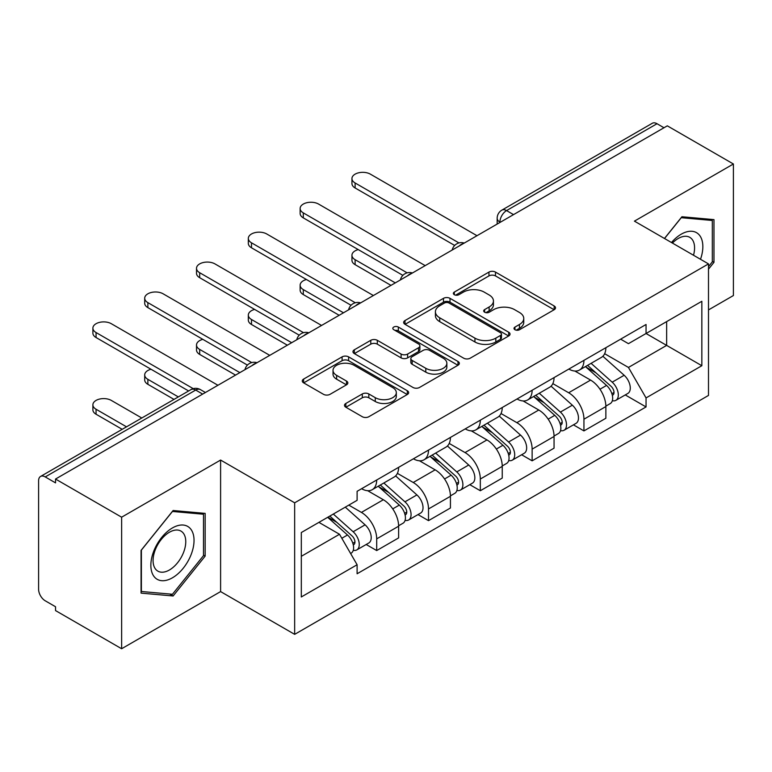 <?xml version="1.0" encoding="UTF-8"?>
<svg xmlns="http://www.w3.org/2000/svg" width="772" height="772" viewBox="0 0 772 772"><rect width="100%" height="100%" fill="white"/><g stroke="black" fill="none" stroke-linecap="round" stroke-linejoin="round"><path stroke-width="1.16" d="M514.953 329.721A3.223 1.862 0 0 0 519.517 329.721L554.161 309.726A4.613 2.663 0 0 0 555.512 307.845A4.613 2.663 0 0 0 554.161 305.963L495.479 272.082A4.613 2.663 0 0 0 488.956 272.082L454.322 292.077A3.223 1.862 0 0 0 453.376 293.399A3.223 1.862 0 0 0 454.322 294.711A3.223 1.862 0 0 0 458.886 294.711L463.364 292.125A14.755 8.521 0 0 1 484.227 292.125L489.12 294.952A14.755 8.521 0 0 1 493.443 300.974A14.755 8.521 0 0 1 489.12 306.995L484.642 309.582A3.223 1.862 0 0 0 483.697 310.904A3.223 1.862 0 0 0 484.642 312.216A3.223 1.862 0 0 0 489.207 312.216L493.684 309.63A14.755 8.521 0 0 1 514.548 309.63L519.44 312.457A14.755 8.521 0 0 1 523.763 318.479A14.755 8.521 0 0 1 519.44 324.501L514.953 327.087A3.223 1.862 0 0 0 514.007 328.399A3.223 1.862 0 0 0 514.953 329.721L514.953 327.087M345.846 403.457A4.613 2.663 0 0 0 344.495 405.339A4.613 2.663 0 0 0 345.846 407.22L362.309 416.726A4.613 2.663 0 0 0 368.823 416.726L407.298 394.511A4.613 2.663 0 0 0 408.649 392.63A4.613 2.663 0 0 0 407.298 390.748L348.616 356.867A4.613 2.663 0 0 0 342.092 356.867L303.628 379.081A4.613 2.663 0 0 0 302.277 380.963A4.613 2.663 0 0 0 303.628 382.844L323.516 394.328A4.613 2.663 0 0 0 330.03 394.328L346.493 384.823A4.613 2.663 0 0 0 347.844 382.941A4.613 2.663 0 0 0 346.493 381.059L336.631 375.366A12.333 7.122 0 0 1 333.022 370.328A12.333 7.122 0 0 1 340.635 363.747A12.333 7.122 0 0 1 354.078 365.291L392.707 387.602A12.333 7.122 0 0 1 396.316 392.63A12.333 7.122 0 0 1 388.702 399.211A12.333 7.122 0 0 1 375.269 397.667L368.823 393.952A4.613 2.663 0 0 0 362.309 393.952L345.846 403.457L345.846 407.22M294.663 502.813L220.599 460.054L121.629 517.192L55.536 479.036L667.307 125.836L733.4 163.992L634.43 221.139L708.493 263.899L294.663 502.813L294.663 634.352L708.493 395.438L708.493 263.899M463.692 358.189A4.613 2.663 0 0 0 470.216 358.189L508.68 335.984A4.613 2.663 0 0 0 510.031 334.093A4.613 2.663 0 0 0 508.68 332.211L449.999 298.339A4.613 2.663 0 0 0 443.485 298.339L405.01 320.544A4.613 2.663 0 0 0 403.659 322.426A4.613 2.663 0 0 0 405.01 324.308L463.692 358.189M395.052 330.416A3.223 1.862 0 0 1 398.333 330.87L398.333 327.038L457.989 361.479A4.613 2.663 0 0 1 459.34 363.361A4.613 2.663 0 0 1 457.989 365.243L419.524 387.457A4.613 2.663 0 0 1 413.001 387.457L354.319 353.576L354.319 349.812A4.613 2.663 0 0 0 352.968 351.694A4.613 2.663 0 0 0 354.319 353.576M354.319 349.812L370.782 340.307A4.613 2.663 0 0 1 377.305 340.307L401.102 354.049A4.613 2.663 0 0 0 407.626 354.049L418.54 347.747A4.613 2.663 0 0 0 419.891 345.856A4.613 2.663 0 0 0 418.54 343.974L393.768 329.673A3.223 1.862 0 0 1 392.823 328.361A3.223 1.862 0 0 1 394.81 326.633A3.223 1.862 0 0 1 398.333 327.038M121.629 517.192L121.629 648.741L55.536 610.584L55.536 606.744L45.239 600.799A9.389 5.423 -120 0 1 38.6 589.297L38.6 480.763A9.389 5.423 -120 0 1 40.549 476.459L190.993 389.599A9.389 5.423 60 0 1 195.692 390.063L45.239 476.932A9.389 5.423 -120 0 0 40.549 476.459M708.493 309.919L733.4 295.541L733.4 163.992M121.629 648.741L220.599 591.593L294.663 634.352M55.536 479.036L55.536 482.876L45.239 476.932M513.534 214.616L506.557 210.592A9.389 5.423 60 0 0 501.868 210.129L652.311 123.259A9.389 5.423 60 0 1 657.011 123.723L506.557 210.592A9.389 5.423 120 0 0 499.918 222.095L499.918 222.481M663.988 127.756L657.011 123.723M583.941 360.35A21.606 12.477 60 0 1 579.473 370.049L601.388 357.388A21.606 12.477 -120 0 0 605.866 347.69M552.839 383.616L568.665 392.755A21.606 12.477 60 0 1 583.941 419.215L605.866 406.555A21.606 12.477 -120 0 0 590.59 380.094L574.899 371.042M605.866 406.555L605.866 418.26L583.941 430.911L573.432 424.841M579.473 370.049A21.606 12.477 60 0 1 568.839 369.074M583.941 419.215L583.941 430.911M532.13 390.256A21.606 12.477 60 0 1 527.662 399.954L549.577 387.303A21.606 12.477 -120 0 0 554.055 377.604M521.621 454.756L532.13 460.826L554.055 448.165L554.055 436.469A21.606 12.477 -120 0 0 538.779 410.009L523.088 400.948M527.662 399.954A21.606 12.477 60 0 1 517.018 398.979M501.028 413.522L516.854 422.66A21.606 12.477 60 0 1 532.13 449.13L532.13 460.826M480.319 420.171A21.606 12.477 60 0 1 475.851 429.869L497.766 417.218A21.606 12.477 -120 0 0 502.244 407.519M469.81 484.671L480.319 490.741L502.244 478.08L502.244 466.385A21.606 12.477 -120 0 0 486.968 439.924L471.277 430.863M475.851 429.869A21.606 12.477 60 0 1 465.207 428.894M449.217 443.437L465.043 452.575A21.606 12.477 60 0 1 480.319 479.036L480.319 490.741M428.508 450.086A21.606 12.477 60 0 1 424.04 459.784L445.955 447.133A21.606 12.477 -120 0 0 450.433 437.425M417.999 514.586L428.508 520.646L450.433 507.995L450.433 496.299A21.606 12.477 -120 0 0 435.157 469.839L419.466 460.778M424.04 459.784A21.606 12.477 60 0 1 413.396 458.809M397.406 473.352L413.232 482.49A21.606 12.477 60 0 1 428.508 508.951L428.508 520.646M376.697 480.001A21.606 12.477 60 0 1 372.229 489.699L394.145 477.038A21.606 12.477 -120 0 0 398.622 467.34M366.189 544.492L376.697 550.561L398.622 537.91L398.622 526.214A21.606 12.477 -120 0 0 383.346 499.745L367.655 490.693M372.229 489.699A21.606 12.477 60 0 1 361.585 488.724M348.799 505.12L361.421 512.405A21.606 12.477 60 0 1 376.697 538.866L376.697 550.561M620.64 339.159L628.447 343.665L701.844 301.283L666.641 321.615L666.641 345.393L628.447 367.443L604.65 353.701M301.312 556.313L339.506 534.263L357.108 564.747L301.312 596.968L301.312 532.535L357.108 500.324L357.108 491.31L646.048 324.491L646.048 333.504L701.844 365.716L646.048 397.927L628.447 367.443M701.844 301.283L701.844 365.716M357.108 564.747L357.108 573.76L646.048 406.94L646.048 397.927M708.493 269.167L713.975 262.345L713.975 219.615L681.917 216.749L664.46 238.471M220.599 460.054L220.599 591.593M141.064 593.118L173.111 595.984L205.159 556.11L205.159 513.38L173.111 510.514L141.064 550.388L141.064 593.118M339.506 534.263L318.913 522.374M625.243 394.926L646.048 406.94M712.315 261.39L713.975 262.345M169.724 594.025L173.111 595.984M203.499 555.155L205.159 556.11M516.246 330.175L519.44 328.332A14.755 8.521 0 0 0 523.763 322.31L523.763 318.479M493.443 300.974L493.443 304.805A14.755 8.521 0 0 1 489.12 310.827L485.926 312.67M554.093 309.755L495.479 275.913A4.613 2.663 0 0 0 488.956 275.913L455.615 295.165M508.623 336.013L449.999 302.17A4.613 2.663 0 0 0 443.485 302.17L405.078 324.346M500.536 335.415A3.223 1.862 0 0 0 501.472 334.093A3.223 1.862 0 0 0 500.536 332.78L449.024 303.039A3.223 1.862 0 0 0 444.46 303.039L439.731 305.77A14.755 8.521 0 0 0 435.408 311.791A14.755 8.521 0 0 0 439.731 317.813L474.944 338.146A14.755 8.521 0 0 0 495.807 338.146L500.536 335.415L500.536 339.246A3.223 1.862 0 0 0 501.472 337.933L501.472 334.093M435.408 311.791L435.408 315.632A14.755 8.521 0 0 0 439.731 321.654L439.731 317.813M500.536 339.246L495.807 341.977A14.755 8.521 0 0 1 474.944 341.977L439.731 321.654M354.377 353.615L370.782 344.148L370.782 340.307M419.891 345.856L419.891 349.697A4.613 2.663 0 0 1 418.54 351.578L407.626 357.88A4.613 2.663 0 0 1 401.102 357.88L377.305 344.148A4.613 2.663 0 0 0 370.782 344.148M398.333 330.87L457.931 365.281M425.797 368.302A12.333 7.122 0 0 0 439.239 369.846A12.333 7.122 0 0 0 446.853 363.274A12.333 7.122 0 0 0 443.234 358.237L429.628 350.382A4.613 2.663 0 0 0 423.104 350.382L412.18 356.683A4.613 2.663 0 0 0 410.839 358.565A4.613 2.663 0 0 0 412.18 360.447L425.797 368.302L425.797 372.143A12.333 7.122 0 0 0 439.239 373.687A12.333 7.122 0 0 0 446.853 367.105L446.853 363.274M410.839 358.565L410.839 362.396A4.613 2.663 0 0 0 412.18 364.278L412.18 360.447M425.797 372.143L412.18 364.278M396.316 392.63L396.316 396.47A12.333 7.122 0 0 1 388.702 403.042A12.333 7.122 0 0 1 375.269 401.498L368.823 397.783A4.613 2.663 0 0 0 362.309 397.783L345.904 407.249M333.022 370.328L333.022 374.159A12.333 7.122 0 0 0 336.631 379.197L336.631 375.366M346.435 384.861L336.631 379.197M407.23 394.55L348.616 360.707A4.613 2.663 0 0 0 342.092 360.707L303.685 382.883M585.446 366.594L606.551 385.44A11.744 6.784 60 0 1 610.237 403.592L605.856 406.12M586.006 367.096L595.936 372.837M358.247 249.597A10.798 6.234 -0 0 0 351.945 255.271A10.798 6.234 -0 0 0 355.11 259.682L395.303 282.88M587.569 365.368L611.067 386.328A5.636 3.252 60 0 1 612.833 395.042A5.636 3.252 60 0 1 612.321 395.245M591.091 363.332L612.206 382.179A11.744 6.784 60 0 1 615.892 400.33A11.744 6.784 60 0 1 612.341 400.707M602.864 356.268L624.162 375.269A11.744 6.784 60 0 1 627.848 393.43L615.892 400.33M390.979 285.37L355.11 264.661A10.798 6.234 180 0 1 351.945 260.251L351.945 255.271M454.669 245.448L355.11 187.963A10.798 6.234 180 0 1 351.945 183.553L351.945 178.564A10.798 6.234 0 0 0 355.11 182.974L458.964 242.929M477 235.711L370.386 174.154A10.798 6.234 0 0 0 358.613 172.803A10.798 6.234 0 0 0 351.945 178.564M533.635 396.509L554.74 415.346A11.744 6.784 60 0 1 558.426 433.507L554.045 436.035M534.195 397.011L544.125 402.743M306.436 279.512A10.798 6.234 -0 0 0 300.134 285.177A10.798 6.234 -0 0 0 303.3 289.587L343.492 312.795M535.758 395.283L559.256 416.243A5.636 3.252 60 0 1 561.022 424.957A5.636 3.252 60 0 1 560.511 425.16M539.281 393.247L560.395 412.084A11.744 6.784 60 0 1 564.081 430.245A11.744 6.784 60 0 1 560.53 430.622M551.054 386.183L572.351 405.184A11.744 6.784 60 0 1 576.037 423.345L564.081 430.245M339.169 315.285L303.3 294.576A10.798 6.234 180 0 1 300.134 290.166L300.134 285.177M481.825 426.424L502.929 445.261A11.744 6.784 60 0 1 506.615 463.422L502.234 465.95M482.384 426.926L492.314 432.658M254.625 309.427A10.798 6.234 -0 0 0 248.323 315.092A10.798 6.234 -0 0 0 251.489 319.502L291.671 342.71M483.947 425.189L507.445 446.158A5.636 3.252 60 0 1 509.211 454.872A5.636 3.252 60 0 1 508.7 455.075M487.47 423.162L508.584 441.999A11.744 6.784 60 0 1 512.27 460.16A11.744 6.784 60 0 1 508.719 460.537M499.243 416.098L520.54 435.099A11.744 6.784 60 0 1 524.227 453.26L512.27 460.16M287.358 345.2L251.489 324.491A10.798 6.234 180 0 1 248.323 320.081L248.323 315.092M700.503 259.286A30.533 17.631 120 0 0 699.953 235.846A30.533 17.631 120 0 0 671.476 242.524M693.507 255.242A23.112 13.346 120 0 0 692.387 239.745A23.112 13.346 120 0 0 689.792 237.342A23.112 13.346 120 0 0 672.422 243.074M664.528 238.509L681.261 217.694L712.315 220.474L712.315 261.872L708.493 266.63M710.25 219.287L712.315 220.474M191.138 529.602A30.533 17.631 120 0 0 161.647 537.505A30.533 17.631 120 0 0 153.753 576.124A30.533 17.631 120 0 0 183.244 568.221A30.533 17.631 120 0 0 191.138 529.602M183.572 533.51A23.112 13.346 120 0 0 180.976 531.097A23.112 13.346 120 0 0 159.466 541.886A23.112 13.346 120 0 0 155.259 568.723A23.112 13.346 120 0 0 157.864 571.135A23.112 13.346 120 0 0 179.365 560.347A23.112 13.346 120 0 0 183.572 533.51M172.445 594.266L141.392 591.497L141.392 550.089L172.445 511.46L203.499 514.229L203.499 555.637L172.445 594.266M201.444 513.042L203.499 514.229M402.859 275.353L303.3 217.878A10.798 6.234 180 0 1 300.134 213.468L300.134 208.479A10.798 6.234 0 0 0 303.3 212.889L407.153 272.844M425.189 265.626L318.575 204.069A10.798 6.234 0 0 0 306.802 202.718A10.798 6.234 0 0 0 300.134 208.479M351.048 305.268L251.489 247.793A10.798 6.234 180 0 1 248.323 243.383L248.323 238.394A10.798 6.234 0 0 0 251.489 242.804L355.342 302.759M373.378 295.531L266.765 233.984A10.798 6.234 0 0 0 254.992 232.633A10.798 6.234 0 0 0 248.323 238.394M430.014 456.339L451.118 475.176A11.744 6.784 60 0 1 454.805 493.327L450.423 495.865M430.573 456.831L440.503 462.573M202.814 339.342A10.798 6.234 -0 0 0 196.513 345.007A10.798 6.234 -0 0 0 199.678 349.417L239.86 372.615M432.137 455.104L455.634 476.063A5.636 3.252 60 0 1 457.4 484.787A5.636 3.252 60 0 1 456.889 484.99M435.659 453.077L456.773 471.914A11.744 6.784 60 0 1 460.45 490.075A11.744 6.784 60 0 1 456.908 490.452M447.432 446.004L468.729 465.014A11.744 6.784 60 0 1 472.406 483.166L460.45 490.075M235.547 375.115L199.678 354.406A10.798 6.234 180 0 1 196.513 349.996L196.513 345.007M378.203 486.244L399.307 505.091A11.744 6.784 60 0 1 402.994 523.242L398.613 525.771M378.762 486.746L388.692 492.488M151.003 369.248A10.798 6.234 -0 0 0 144.702 374.922A10.798 6.234 -0 0 0 147.867 379.332L178.332 396.914M380.326 485.019L403.824 505.978A5.636 3.252 60 0 1 405.589 514.692A5.636 3.252 60 0 1 405.078 514.905M383.848 482.992L404.953 501.829A11.744 6.784 60 0 1 408.639 519.981A11.744 6.784 60 0 1 405.097 520.357M395.621 475.919L416.909 494.92A11.744 6.784 60 0 1 420.595 513.081L408.639 519.981M174.009 399.404L147.867 384.311A10.798 6.234 180 0 1 144.702 379.901L144.702 374.922M327.675 517.317L347.497 534.996A11.744 6.784 60 0 1 351.183 553.157L350.604 553.495M327.878 517.201L336.882 522.393M141.797 418.009L111.332 400.427A10.798 6.234 -0 0 0 99.559 399.066A10.798 6.234 -0 0 0 92.891 404.837A10.798 6.234 -0 0 0 96.056 409.247L126.521 426.829M329.808 516.082L352.013 535.893A5.636 3.252 60 0 1 353.779 544.607A5.636 3.252 60 0 1 353.267 544.81M333.321 514.056L353.142 531.744A11.744 6.784 60 0 1 356.828 549.896A11.744 6.784 60 0 1 353.286 550.272M345.277 507.146L365.098 524.835A11.744 6.784 60 0 1 368.784 542.996L356.828 549.896M122.198 429.319L96.056 414.226A10.798 6.234 180 0 1 92.891 409.816L92.891 404.837M299.237 335.183L199.678 277.698A10.798 6.234 180 0 1 196.513 273.288L196.513 268.309A10.798 6.234 0 0 0 199.678 272.719L303.531 332.674M321.567 325.446L214.954 263.899A10.798 6.234 0 0 0 203.181 262.548A10.798 6.234 0 0 0 196.513 268.309M247.426 365.098L147.867 307.613A10.798 6.234 180 0 1 144.702 303.203L144.702 298.224A10.798 6.234 0 0 0 147.867 302.634L251.72 362.589M269.756 355.361L163.143 293.814A10.798 6.234 0 0 0 151.37 292.453A10.798 6.234 0 0 0 144.702 298.224M188.629 390.97L96.056 337.528A10.798 6.234 180 0 1 92.891 333.118L92.891 328.129A10.798 6.234 0 0 0 96.056 332.539L193.261 388.663M217.945 385.276L111.332 323.719A10.798 6.234 0 0 0 99.559 322.368A10.798 6.234 0 0 0 92.891 328.129M500.246 222.288L499.918 222.095A9.389 5.423 0 0 1 497.168 218.264L497.168 224.063M428.508 508.951L450.433 496.299M480.319 479.036L502.244 466.385M532.13 449.13L554.055 436.469M376.697 538.866L398.622 526.214M361.421 512.405L383.346 499.745M413.232 482.49L435.157 469.839M465.043 452.575L486.968 439.924M516.854 422.66L538.779 410.009M568.665 392.755L590.59 380.094M463.47 243.527A9.389 5.423 120 0 0 459.321 245.921M411.659 273.433A9.389 5.423 120 0 0 407.51 275.836M359.839 303.348A9.389 5.423 120 0 0 355.699 305.741M308.028 333.263A9.389 5.423 120 0 0 303.888 335.656M256.217 363.178A9.389 5.423 120 0 0 252.077 365.571M202.669 394.096L195.692 390.063A9.389 5.423 120 0 1 200.392 389.599A9.389 9.389 0 0 0 190.993 389.599M519.44 328.332L519.44 324.501M484.642 312.216L484.642 309.582M489.12 310.827L489.12 306.995M454.322 294.711L454.322 292.077M488.956 275.913L488.956 272.082M495.479 275.913L495.479 272.082M554.161 309.726L554.161 305.963M405.01 324.308L405.01 320.544M443.485 302.17L443.485 298.339M449.999 302.17L449.999 298.339M508.68 335.984L508.68 332.211M474.944 341.977L474.944 338.146M495.807 341.977L495.807 338.146M377.305 344.148L377.305 340.307M401.102 357.88L401.102 354.049M407.626 357.88L407.626 354.049M418.54 351.578L418.54 347.747M457.989 365.243L457.989 361.479M362.309 397.783L362.309 393.952M368.823 397.783L368.823 393.952M375.269 401.498L375.269 397.667M346.493 384.823L346.493 381.059M303.628 382.844L303.628 379.081M342.092 360.707L342.092 356.867M348.616 360.707L348.616 356.867M407.298 394.511L407.298 390.748M606.551 385.44L599.969 389.233M614.001 392.465L611.887 393.691M624.162 375.269L612.206 382.179M355.11 264.661L355.11 259.682M355.11 182.974L355.11 187.963M554.74 415.346L548.159 419.148M562.19 422.38L560.076 423.596M572.351 405.184L560.395 412.084M303.3 294.576L303.3 289.587M502.929 445.261L496.348 449.063M510.379 452.295L508.266 453.511M520.54 435.099L508.584 441.999M251.489 324.491L251.489 319.502M303.3 212.889L303.3 217.878M251.489 242.804L251.489 247.793M451.118 475.176L444.537 478.978M458.568 482.201L456.455 483.426M468.729 465.014L456.773 471.914M199.678 354.406L199.678 349.417M399.307 505.091L392.726 508.883M406.757 512.116L404.644 513.341M416.909 494.92L404.953 501.829M147.867 384.311L147.867 379.332M347.497 534.996L341.822 538.277M354.946 542.031L352.833 543.247M365.098 524.835L353.142 531.744M96.056 414.226L96.056 409.247M199.678 272.719L199.678 277.698M147.867 302.634L147.867 307.613M96.056 332.539L96.056 337.528M464.262 243.064A9.389 9.389 0 0 0 452.209 250.022M412.451 272.979A9.389 9.389 0 0 0 400.398 279.937M360.64 302.885A9.389 9.389 0 0 0 348.587 309.852M308.829 332.8A9.389 9.389 0 0 0 296.776 339.757M257.018 362.715A9.389 9.389 0 0 0 244.965 369.672M205.42 392.504L200.392 389.599M501.868 210.129A9.389 9.389 0 0 0 497.168 218.264"/></g></svg>
